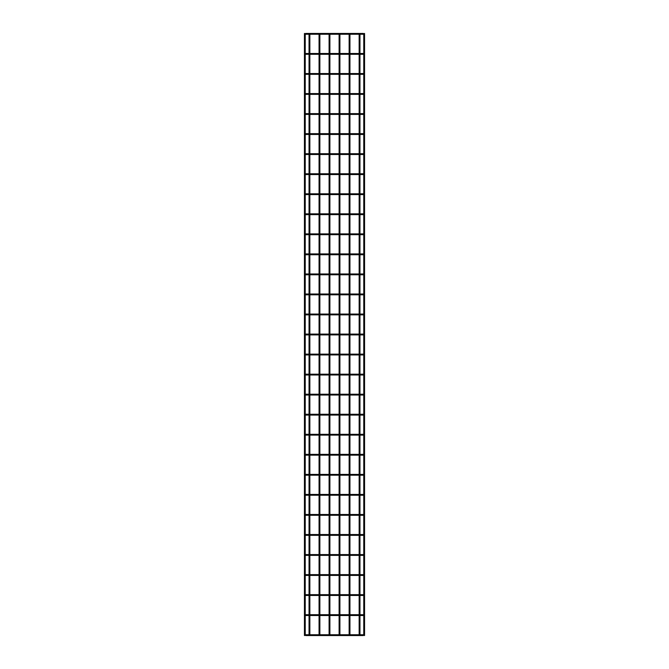 <?xml version="1.0" encoding="UTF-8"?>
<svg xmlns="http://www.w3.org/2000/svg" width="669" height="669" viewBox="0 0 669 669"><rect width="100%" height="100%" fill="white"/><g stroke="black" fill="none" stroke-linecap="round" stroke-linejoin="round"><path stroke-width="1" d="M305.616 635.55L305.967 634.948L305.273 634.948L305.616 635.55L363.384 635.55L363.033 634.948L363.727 634.948L363.384 635.55M305.616 615.505L305.967 614.903L305.273 614.903L305.616 615.505L363.384 615.505L363.033 614.903L363.727 614.903L363.384 615.505M305.616 595.46L305.967 594.858L305.273 594.858L305.616 595.46L363.384 595.46L363.033 594.858L363.727 594.858L363.384 595.46M305.616 575.424L305.967 574.822L305.273 574.822L305.616 575.424L363.384 575.424L363.033 574.822L363.727 574.822L363.384 575.424M305.616 555.379L305.967 554.777L305.273 554.777L305.616 555.379L363.384 555.379L363.033 554.777L363.727 554.777L363.384 555.379M305.616 535.334L305.967 534.732L305.273 534.732L305.616 535.334L363.384 535.334L363.033 534.732L363.727 534.732L363.384 535.334M305.616 515.289L305.967 514.687L305.273 514.687L305.616 515.289L363.384 515.289L363.033 514.687L363.727 514.687L363.384 515.289M305.616 495.244L305.967 494.642L305.273 494.642L305.616 495.244L363.384 495.244L363.033 494.642L363.727 494.642L363.384 495.244M305.616 475.207L305.967 474.605L305.273 474.605L305.616 475.207L363.384 475.207L363.033 474.605L363.727 474.605L363.384 475.207M305.616 455.163L305.967 454.56L305.273 454.56L305.616 455.163L363.384 455.163L363.033 454.56L363.727 454.56L363.384 455.163M305.616 435.118L305.967 434.516L305.273 434.516L305.616 435.118L363.384 435.118L363.033 434.516L363.727 434.516L363.384 435.118M305.616 415.073L305.967 414.471L305.273 414.471L305.616 415.073L363.384 415.073L363.033 414.471L363.727 414.471L363.384 415.073M305.616 395.028L305.967 394.426L305.273 394.426L305.616 395.028L363.384 395.028L363.033 394.426L363.727 394.426L363.384 395.028M305.616 374.991L305.967 374.389L305.273 374.389L305.616 374.991L363.384 374.991L363.033 374.389L363.727 374.389L363.384 374.991M305.616 354.946L305.967 354.344L305.273 354.344L305.616 354.946L363.384 354.946L363.033 354.344L363.727 354.344L363.384 354.946M305.616 334.901L305.967 334.299L305.273 334.299L305.616 334.901L363.384 334.901L363.033 334.299L363.727 334.299L363.384 334.901M305.616 314.856L305.967 314.254L305.273 314.254L305.616 314.856L363.384 314.856L363.033 314.254L363.727 314.254L363.384 314.856M305.616 294.812L305.967 294.209L305.273 294.209L305.616 294.812L363.384 294.812L363.033 294.209L363.727 294.209L363.384 294.812M305.616 274.775L305.967 274.173L305.273 274.173L305.616 274.775L363.384 274.775L363.033 274.173L363.727 274.173L363.384 274.775M305.616 254.73L305.967 254.128L305.273 254.128L305.616 254.73L363.384 254.73L363.033 254.128L363.727 254.128L363.384 254.73M305.616 234.685L305.967 234.083L305.273 234.083L305.616 234.685L363.384 234.685L363.033 234.083L363.727 234.083L363.384 234.685M305.616 214.64L305.967 214.038L305.273 214.038L305.616 214.64L363.384 214.64L363.033 214.038L363.727 214.038L363.384 214.64M305.616 194.595L305.967 193.993L305.273 193.993L305.616 194.595L363.384 194.595L363.033 193.993L363.727 193.993L363.384 194.595M305.616 174.559L305.967 173.957L305.273 173.957L305.616 174.559L363.384 174.559L363.033 173.957L363.727 173.957L363.384 174.559M305.616 154.514L305.967 153.912L305.273 153.912L305.616 154.514L363.384 154.514L363.033 153.912L363.727 153.912L363.384 154.514M305.616 134.469L305.967 133.867L305.273 133.867L305.616 134.469L363.384 134.469L363.033 133.867L363.727 133.867L363.384 134.469M305.616 114.424L305.967 113.822L305.273 113.822L305.616 114.424L363.384 114.424L363.033 113.822L363.727 113.822L363.384 114.424M305.616 94.379L305.967 93.777L305.273 93.777L305.616 94.379L363.384 94.379L363.033 93.777L363.727 93.777L363.384 94.379M305.616 74.334L305.967 73.741L305.273 73.741L305.616 74.334L363.384 74.334L363.033 73.741L363.727 73.741L363.384 74.334M305.616 54.298L305.967 53.696L305.273 53.696L305.616 54.298L363.384 54.298L363.033 53.696L363.727 53.696L363.384 54.298M305.616 34.253L305.967 33.651L305.273 33.651L305.616 34.253L363.384 34.253L363.033 33.651L363.727 33.651L363.384 34.253M363.785 635.149L364.563 635.55L364.563 33.45L363.76 33.726M363.76 614.978L363.76 595.184M363.76 575.148L363.76 594.933M363.76 555.103L363.76 574.897M363.76 535.058L363.76 554.852M363.76 494.968L363.785 514.887M363.76 454.887L363.785 474.806M363.76 394.752L363.785 414.671M363.76 374.715L363.785 394.626M363.76 314.581L363.785 334.5M363.76 294.536L363.785 314.455M363.76 274.499L363.785 294.41M363.76 214.364L363.785 254.329M305.223 574.939L305.223 594.984M305.24 574.897L305.223 554.894M305.223 534.983L305.24 554.852M305.215 494.843L305.223 474.848M305.24 514.762L305.223 494.926M305.24 454.887L305.223 474.722M305.223 374.498L305.24 394.501M305.24 374.464L305.24 334.625M305.24 314.581L305.223 334.425M305.24 254.454L305.223 294.335M305.24 134.193L305.223 154.029M305.24 133.942L305.223 114.106M363.76 53.771L363.76 33.977M363.76 73.816L363.76 54.022M363.76 93.852L363.76 74.067M363.76 113.897L363.76 94.103M363.76 133.942L363.76 114.148M363.76 153.987L363.76 134.193M363.76 174.032L363.76 154.238M363.76 194.069L363.76 174.283M363.76 214.113L363.76 194.319M363.76 274.248L363.76 254.454M363.76 354.419L363.76 334.625L363.76 354.419M363.76 374.464L363.76 354.67M363.76 434.591L363.76 414.797M363.76 454.636L363.76 434.842M363.76 494.717L363.76 474.931M363.76 534.807L363.76 515.013M363.76 635.023L363.76 615.229M305.24 53.771L305.24 33.977M305.24 73.816L305.24 54.022M305.24 93.852L305.24 74.067M305.24 113.897L305.24 94.103M305.24 174.032L305.24 154.238M305.24 194.069L305.24 174.283M305.24 214.113L305.24 194.319M305.24 234.158L305.24 214.364M305.24 254.203L305.24 234.409M305.24 314.33L305.24 294.536M305.24 414.546L305.24 394.752M305.24 434.591L305.24 414.797M305.24 454.636L305.24 434.842M305.24 534.807L305.24 515.013M305.24 614.978L305.24 595.184M305.24 635.023L305.24 615.229M305.24 33.726L304.437 33.45L304.437 635.55L305.24 635.274M329.892 634.747L329.892 615.505M329.892 614.702L329.892 595.46M329.892 594.666L329.892 575.424M329.892 574.621L329.892 555.379M329.892 554.576L329.892 535.334M329.892 534.531L329.892 515.289M329.892 514.486L329.892 495.244M329.892 494.441L329.892 475.207M329.892 474.405L329.892 455.163M329.892 454.36L329.892 435.118M329.892 434.315L329.892 415.073M329.892 414.27L329.892 395.028M329.892 394.225L329.892 374.991M329.892 374.188L329.892 354.946M329.892 354.144L329.892 334.901M329.892 334.099L329.892 314.856M329.892 314.054L329.892 294.812M329.892 294.009L329.892 274.775M329.892 273.972L329.892 254.73M329.892 253.927L329.892 234.685M329.892 233.882L329.892 214.64M329.892 213.837L329.892 194.595M329.892 193.793L329.892 174.559M329.892 173.756L329.892 154.514M329.892 153.711L329.892 134.469M329.892 133.666L329.892 114.424M329.892 113.621L329.892 94.379M329.892 93.576L329.892 74.334M329.892 73.54L329.892 54.298M329.892 53.495L329.892 34.253M329.892 635.55L329.089 635.55M339.911 634.747L339.911 615.505M339.911 614.702L339.911 595.46M339.911 594.666L339.911 575.424M339.911 574.621L339.911 555.379M339.911 554.576L339.911 535.334M339.911 534.531L339.911 515.289M339.911 514.486L339.911 495.244M339.911 494.441L339.911 475.207M339.911 474.405L339.911 455.163M339.911 454.36L339.911 435.118M339.911 434.315L339.911 415.073M339.911 414.27L339.911 395.028M339.911 394.225L339.911 374.991M339.911 374.188L339.911 354.946M339.911 354.144L339.911 334.901M339.911 334.099L339.911 314.856M339.911 314.054L339.911 294.812M339.911 294.009L339.911 274.775M339.911 273.972L339.911 254.73M339.911 253.927L339.911 234.685M339.911 233.882L339.911 214.64M339.911 213.837L339.911 194.595M339.911 193.793L339.911 174.559M339.911 173.756L339.911 154.514M339.911 153.711L339.911 134.469M339.911 133.666L339.911 114.424M339.911 113.621L339.911 94.379M339.911 93.576L339.911 74.334M339.911 73.54L339.911 54.298M339.911 53.495L339.911 34.253M339.911 635.55L339.108 635.55M349.937 634.747L349.937 615.505M349.937 614.702L349.937 595.46M349.937 594.666L349.937 575.424M349.937 574.621L349.937 555.379M349.937 554.576L349.937 535.334M349.937 534.531L349.937 515.289M349.937 514.486L349.937 495.244M349.937 494.441L349.937 475.207M349.937 474.405L349.937 455.163M349.937 454.36L349.937 435.118M349.937 434.315L349.937 415.073M349.937 414.27L349.937 395.028M349.937 394.225L349.937 374.991M349.937 374.188L349.937 354.946M349.937 354.144L349.937 334.901M349.937 334.099L349.937 314.856M349.937 314.054L349.937 294.812M349.937 294.009L349.937 274.775M349.937 273.972L349.937 254.73M349.937 253.927L349.937 234.685M349.937 233.882L349.937 214.64M349.937 213.837L349.937 194.595M349.937 193.793L349.937 174.559M349.937 173.756L349.937 154.514M349.937 153.711L349.937 134.469M349.937 133.666L349.937 114.424M349.937 113.621L349.937 94.379M349.937 93.576L349.937 74.334M349.937 73.54L349.937 54.298M349.937 53.495L349.937 34.253M349.937 635.55L349.134 635.55M359.955 634.747L359.955 615.505M359.955 614.702L359.955 595.46M359.955 594.666L359.955 575.424M359.955 574.621L359.955 555.379M359.955 554.576L359.955 535.334M359.955 534.531L359.955 515.289M359.955 514.486L359.955 495.244M359.955 494.441L359.955 475.207M359.955 474.405L359.955 455.163M359.955 454.36L359.955 435.118M359.955 434.315L359.955 415.073M359.955 414.27L359.955 395.028M359.955 394.225L359.955 374.991M359.955 374.188L359.955 354.946M359.955 354.144L359.955 334.901M359.955 334.099L359.955 314.856M359.955 314.054L359.955 294.812M359.955 294.009L359.955 274.775M359.955 273.972L359.955 254.73M359.955 253.927L359.955 234.685M359.955 233.882L359.955 214.64M359.955 213.837L359.955 194.595M359.955 193.793L359.955 174.559M359.955 173.756L359.955 154.514M359.955 153.711L359.955 134.469M359.955 133.666L359.955 114.424M359.955 113.621L359.955 94.379M359.955 93.576L359.955 74.334M359.955 73.54L359.955 54.298M359.955 53.495L359.955 34.253M359.955 635.55L359.153 635.55M319.866 634.747L319.866 615.505M319.866 614.702L319.866 595.46M319.866 594.666L319.866 575.424M319.866 574.621L319.866 555.379M319.866 554.576L319.866 535.334M319.866 534.531L319.866 515.289M319.866 514.486L319.866 495.244M319.866 494.441L319.866 475.207M319.866 474.405L319.866 455.163M319.866 454.36L319.866 435.118M319.866 434.315L319.866 415.073M319.866 414.27L319.866 395.028M319.866 394.225L319.866 374.991M319.866 374.188L319.866 354.946M319.866 354.144L319.866 334.901M319.866 334.099L319.866 314.856M319.866 314.054L319.866 294.812M319.866 294.009L319.866 274.775M319.866 273.972L319.866 254.73M319.866 253.927L319.866 234.685M319.866 233.882L319.866 214.64M319.866 213.837L319.866 194.595M319.866 193.793L319.866 174.559M319.866 173.756L319.866 154.514M319.866 153.711L319.866 134.469M319.866 133.666L319.866 114.424M319.866 113.621L319.866 94.379M319.866 93.576L319.866 74.334M319.866 73.54L319.866 54.298M319.866 53.495L319.866 34.253M319.866 635.55L319.063 635.55M309.847 634.747L309.847 615.505M309.847 614.702L309.847 595.46M309.847 594.666L309.847 575.424M309.847 574.621L309.847 555.379M309.847 554.576L309.847 535.334M309.847 534.531L309.847 515.289M309.847 514.486L309.847 495.244M309.847 494.441L309.847 475.207M309.847 474.405L309.847 455.163M309.847 454.36L309.847 435.118M309.847 434.315L309.847 415.073M309.847 414.27L309.847 395.028M309.847 394.225L309.847 374.991M309.847 374.188L309.847 354.946M309.847 354.144L309.847 334.901M309.847 334.099L309.847 314.856M309.847 314.054L309.847 294.812M309.847 294.009L309.847 274.775M309.847 273.972L309.847 254.73M309.847 253.927L309.847 234.685M309.847 233.882L309.847 214.64M309.847 213.837L309.847 194.595M309.847 193.793L309.847 174.559M309.847 173.756L309.847 154.514M309.847 153.711L309.847 134.469M309.847 133.666L309.847 114.424M309.847 113.621L309.847 94.379M309.847 93.576L309.847 74.334M309.847 73.54L309.847 54.298M309.847 53.495L309.847 34.253M309.847 635.55L309.045 635.55M307.222 635.55L307.222 634.747L363.384 634.747M361.778 635.55L361.778 634.747M307.222 615.505L307.222 614.702L363.384 614.702M361.778 615.505L361.778 614.702M307.222 595.46L307.222 594.666L363.384 594.666M361.778 595.46L361.778 594.666M307.222 575.424L307.222 574.621L363.384 574.621M361.778 575.424L361.778 574.621M307.222 555.379L307.222 554.576L363.384 554.576M361.778 555.379L361.778 554.576M307.222 535.334L307.222 534.531L363.384 534.531M361.778 535.334L361.778 534.531M307.222 515.289L307.222 514.486L363.384 514.486M361.778 515.289L361.778 514.486M307.222 495.244L307.222 494.441L363.384 494.441M361.778 495.244L361.778 494.441M307.222 475.207L307.222 474.405L363.384 474.405M361.778 475.207L361.778 474.405M307.222 455.163L307.222 454.36L363.384 454.36M361.778 455.163L361.778 454.36M307.222 435.118L307.222 434.315L363.384 434.315M361.778 435.118L361.778 434.315M307.222 415.073L307.222 414.27L363.384 414.27M361.778 415.073L361.778 414.27M307.222 395.028L307.222 394.225L363.384 394.225M361.778 395.028L361.778 394.225M307.222 374.991L307.222 374.188L363.384 374.188M361.778 374.991L361.778 374.188M307.222 354.946L307.222 354.144L363.384 354.144M361.778 354.946L361.778 354.144M307.222 334.901L307.222 334.099L363.384 334.099M361.778 334.901L361.778 334.099M307.222 314.856L307.222 314.054L363.384 314.054M361.778 314.856L361.778 314.054M307.222 294.812L307.222 294.009L363.384 294.009M361.778 294.812L361.778 294.009M307.222 274.775L307.222 273.972L363.384 273.972M361.778 274.775L361.778 273.972M307.222 254.73L307.222 253.927L363.384 253.927M361.778 254.73L361.778 253.927M307.222 234.685L307.222 233.882L363.384 233.882M361.778 234.685L361.778 233.882M307.222 214.64L307.222 213.837L363.384 213.837M361.778 214.64L361.778 213.837M307.222 194.595L307.222 193.793L363.384 193.793M361.778 194.595L361.778 193.793M307.222 174.559L307.222 173.756L363.384 173.756M361.778 174.559L361.778 173.756M307.222 154.514L307.222 153.711L363.384 153.711M361.778 154.514L361.778 153.711M307.222 134.469L307.222 133.666L363.384 133.666M361.778 134.469L361.778 133.666M307.222 114.424L307.222 113.621L363.384 113.621M361.778 114.424L361.778 113.621M307.222 94.379L307.222 93.576L363.384 93.576M361.778 94.379L361.778 93.576M307.222 74.334L307.222 73.54L363.384 73.54M361.778 74.334L361.778 73.54M307.222 54.298L307.222 53.495L363.384 53.495M361.778 54.298L361.778 53.495M307.222 34.253L307.222 33.45L363.384 33.45M361.778 34.253L361.778 33.45M307.222 634.747L305.616 634.747M307.222 614.702L305.616 614.702M307.222 594.666L305.616 594.666M307.222 574.621L305.616 574.621M307.222 554.576L305.616 554.576M307.222 534.531L305.616 534.531M307.222 514.486L305.616 514.486M307.222 494.441L305.616 494.441M307.222 474.405L305.616 474.405M307.222 454.36L305.616 454.36M307.222 434.315L305.616 434.315M307.222 414.27L305.616 414.27M307.222 394.225L305.616 394.225M307.222 374.188L305.616 374.188M307.222 354.144L305.616 354.144M307.222 334.099L305.616 334.099M307.222 314.054L305.616 314.054M307.222 294.009L305.616 294.009M307.222 273.972L305.616 273.972M307.222 253.927L305.616 253.927M307.222 233.882L305.616 233.882M307.222 213.837L305.616 213.837M307.222 193.793L305.616 193.793M307.222 173.756L305.616 173.756M307.222 153.711L305.616 153.711M307.222 133.666L305.616 133.666M307.222 113.621L305.616 113.621M307.222 93.576L305.616 93.576M307.222 73.54L305.616 73.54M307.222 53.495L305.616 53.495M307.222 33.45L305.616 33.45M329.089 634.747L329.089 615.505M329.089 614.702L329.089 595.46M329.089 594.666L329.089 575.424M329.089 574.621L329.089 555.379M329.089 554.576L329.089 535.334M329.089 534.531L329.089 515.289M329.089 514.486L329.089 495.244M329.089 494.441L329.089 475.207M329.089 474.405L329.089 455.163M329.089 454.36L329.089 435.118M329.089 434.315L329.089 415.073M329.089 414.27L329.089 395.028M329.089 394.225L329.089 374.991M329.089 374.188L329.089 354.946M329.089 354.144L329.089 334.901M329.089 334.099L329.089 314.856M329.089 314.054L329.089 294.812M329.089 294.009L329.089 274.775M329.089 273.972L329.089 254.73M329.089 253.927L329.089 234.685M329.089 233.882L329.089 214.64M329.089 213.837L329.089 194.595M329.089 193.793L329.089 174.559M329.089 173.756L329.089 154.514M329.089 153.711L329.089 134.469M329.089 133.666L329.089 114.424M329.089 113.621L329.089 94.379M329.089 93.576L329.089 74.334M329.089 73.54L329.089 54.298M329.089 53.495L329.089 34.253M339.108 634.747L339.108 615.505M339.108 614.702L339.108 595.46M339.108 594.666L339.108 575.424M339.108 574.621L339.108 555.379M339.108 554.576L339.108 535.334M339.108 534.531L339.108 515.289M339.108 514.486L339.108 495.244M339.108 494.441L339.108 475.207M339.108 474.405L339.108 455.163M339.108 454.36L339.108 435.118M339.108 434.315L339.108 415.073M339.108 414.27L339.108 395.028M339.108 394.225L339.108 374.991M339.108 374.188L339.108 354.946M339.108 354.144L339.108 334.901M339.108 334.099L339.108 314.856M339.108 314.054L339.108 294.812M339.108 294.009L339.108 274.775M339.108 273.972L339.108 254.73M339.108 253.927L339.108 234.685M339.108 233.882L339.108 214.64M339.108 213.837L339.108 194.595M339.108 193.793L339.108 174.559M339.108 173.756L339.108 154.514M339.108 153.711L339.108 134.469M339.108 133.666L339.108 114.424M339.108 113.621L339.108 94.379M339.108 93.576L339.108 74.334M339.108 73.54L339.108 54.298M339.108 53.495L339.108 34.253M349.134 634.747L349.134 615.505M349.134 614.702L349.134 595.46M349.134 594.666L349.134 575.424M349.134 574.621L349.134 555.379M349.134 554.576L349.134 535.334M349.134 534.531L349.134 515.289M349.134 514.486L349.134 495.244M349.134 494.441L349.134 475.207M349.134 474.405L349.134 455.163M349.134 454.36L349.134 435.118M349.134 434.315L349.134 415.073M349.134 414.27L349.134 395.028M349.134 394.225L349.134 374.991M349.134 374.188L349.134 354.946M349.134 354.144L349.134 334.901M349.134 334.099L349.134 314.856M349.134 314.054L349.134 294.812M349.134 294.009L349.134 274.775M349.134 273.972L349.134 254.73M349.134 253.927L349.134 234.685M349.134 233.882L349.134 214.64M349.134 213.837L349.134 194.595M349.134 193.793L349.134 174.559M349.134 173.756L349.134 154.514M349.134 153.711L349.134 134.469M349.134 133.666L349.134 114.424M349.134 113.621L349.134 94.379M349.134 93.576L349.134 74.334M349.134 73.54L349.134 54.298M349.134 53.495L349.134 34.253M359.153 634.747L359.153 615.505M359.153 614.702L359.153 595.46M359.153 594.666L359.153 575.424M359.153 574.621L359.153 555.379M359.153 554.576L359.153 535.334M359.153 534.531L359.153 515.289M359.153 514.486L359.153 495.244M359.153 494.441L359.153 475.207M359.153 474.405L359.153 455.163M359.153 454.36L359.153 435.118M359.153 434.315L359.153 415.073M359.153 414.27L359.153 395.028M359.153 394.225L359.153 374.991M359.153 374.188L359.153 354.946M359.153 354.144L359.153 334.901M359.153 334.099L359.153 314.856M359.153 314.054L359.153 294.812M359.153 294.009L359.153 274.775M359.153 273.972L359.153 254.73M359.153 253.927L359.153 234.685M359.153 233.882L359.153 214.64M359.153 213.837L359.153 194.595M359.153 193.793L359.153 174.559M359.153 173.756L359.153 154.514M359.153 153.711L359.153 134.469M359.153 133.666L359.153 114.424M359.153 113.621L359.153 94.379M359.153 93.576L359.153 74.334M359.153 73.54L359.153 54.298M359.153 53.495L359.153 34.253M319.063 634.747L319.063 615.505M319.063 614.702L319.063 595.46M319.063 594.666L319.063 575.424M319.063 574.621L319.063 555.379M319.063 554.576L319.063 535.334M319.063 534.531L319.063 515.289M319.063 514.486L319.063 495.244M319.063 494.441L319.063 475.207M319.063 474.405L319.063 455.163M319.063 454.36L319.063 435.118M319.063 434.315L319.063 415.073M319.063 414.27L319.063 395.028M319.063 394.225L319.063 374.991M319.063 374.188L319.063 354.946M319.063 354.144L319.063 334.901M319.063 334.099L319.063 314.856M319.063 314.054L319.063 294.812M319.063 294.009L319.063 274.775M319.063 273.972L319.063 254.73M319.063 253.927L319.063 234.685M319.063 233.882L319.063 214.64M319.063 213.837L319.063 194.595M319.063 193.793L319.063 174.559M319.063 173.756L319.063 154.514M319.063 153.711L319.063 134.469M319.063 133.666L319.063 114.424M319.063 113.621L319.063 94.379M319.063 93.576L319.063 74.334M319.063 73.54L319.063 54.298M319.063 53.495L319.063 34.253M309.045 634.747L309.045 615.505M309.045 614.702L309.045 595.46M309.045 594.666L309.045 575.424M309.045 574.621L309.045 555.379M309.045 554.576L309.045 535.334M309.045 534.531L309.045 515.289M309.045 514.486L309.045 495.244M309.045 494.441L309.045 475.207M309.045 474.405L309.045 455.163M309.045 454.36L309.045 435.118M309.045 434.315L309.045 415.073M309.045 414.27L309.045 395.028M309.045 394.225L309.045 374.991M309.045 374.188L309.045 354.946M309.045 354.144L309.045 334.901M309.045 334.099L309.045 314.856M309.045 314.054L309.045 294.812M309.045 294.009L309.045 274.775M309.045 273.972L309.045 254.73M309.045 253.927L309.045 234.685M309.045 233.882L309.045 214.64M309.045 213.837L309.045 194.595M309.045 193.793L309.045 174.559M309.045 173.756L309.045 154.514M309.045 153.711L309.045 134.469M309.045 133.666L309.045 114.424M309.045 113.621L309.045 94.379M309.045 93.576L309.045 74.334M309.045 73.54L309.045 54.298M309.045 53.495L309.045 34.253"/></g></svg>
